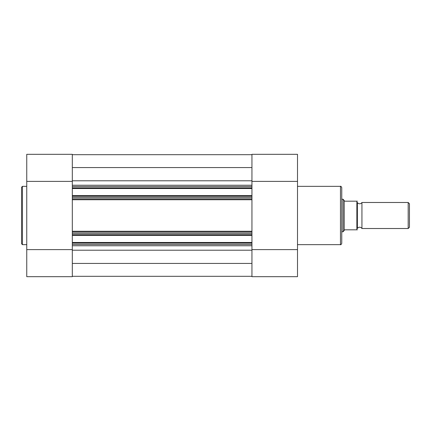 <?xml version="1.0" encoding="UTF-8"?>
<svg xmlns="http://www.w3.org/2000/svg" width="431" height="431" viewBox="0 0 431 431"><rect width="100%" height="100%" fill="white"/><g stroke="black" fill="none" stroke-linecap="round" stroke-linejoin="round"><path stroke-width="0.65" d="M361.938 202.484A2.645 2.645 0 0 1 357.385 202.484L357.385 228.516A2.645 2.645 0 0 1 361.938 228.516L408.184 228.516L408.184 202.484L361.938 202.484L361.938 228.516M408.184 202.484L409.45 203.75L409.45 227.25L408.184 228.516M341.761 199.23L343.065 199.23L343.065 231.77L341.761 231.77M343.065 199.23L344.757 201.18L357.385 201.18L356.863 201.18L356.863 229.82L357.385 229.82L344.757 229.82L343.065 231.77M344.202 200.873L344.202 230.127M251.946 197.603L251.946 198.901L72.316 198.901L72.316 197.603L251.946 197.603L251.946 196.267L72.316 196.267L72.316 195.615L251.946 195.615L251.946 188.525L72.316 188.525L72.316 185.238L251.946 185.238L251.946 186.537L72.316 186.537M72.316 197.603L72.316 196.267M72.316 276.314L251.946 276.314M72.316 263.427L251.946 263.427M72.316 244.463L251.946 244.463L251.946 245.762L72.316 245.762L72.316 242.475L251.946 242.475L251.946 243.127L72.316 243.127M251.946 244.463L251.946 243.127M251.946 235.385L72.316 235.385L72.316 234.733L251.946 234.733L251.946 242.475M72.316 235.385L72.316 242.475M72.316 234.733L72.316 232.099L251.946 232.099L251.946 233.397L72.316 233.397M251.946 234.733L251.946 233.397M72.316 195.615L72.316 188.525M72.316 187.873L251.946 187.873L251.946 186.537M72.316 167.573L251.946 167.573M72.316 154.686L251.946 154.686M72.316 198.901L72.316 232.099M251.946 187.873L251.946 188.525M251.946 195.615L251.946 196.267M251.946 198.901L251.946 232.099M36.813 276.68L58.357 276.68M21.55 215.5L21.55 187.253L22.46 186.343L22.46 244.657L21.55 243.747L21.55 215.5L21.55 243.747M72.316 276.68L72.316 249.608L26.754 249.608L26.754 276.68L72.316 276.68M26.754 181.392L72.316 181.392L72.316 154.32L26.754 154.32L26.754 249.608M72.316 181.392L72.316 185.238M72.316 245.762L72.316 249.608M265.905 276.68L287.45 276.68M341.761 187.647L341.761 243.353C341.207 244.555 340.77 244.991 340.463 244.657L340.463 186.343C340.776 186.009 341.212 186.445 341.761 187.647M251.946 249.608L297.503 249.608L297.503 276.68L251.946 276.68L251.946 245.762M251.946 185.238L251.946 181.392L297.503 181.392L297.503 154.32L251.946 154.32L251.946 181.392M297.503 249.608L297.503 181.392M72.316 250.206L251.946 250.206M72.316 180.794L251.946 180.794M251.946 199.736L72.316 199.736M251.946 231.264L72.316 231.264M26.754 186.343L22.46 186.343M26.754 244.657L22.46 244.657M72.316 154.32L26.754 154.32M297.503 186.343L340.463 186.343M297.503 244.657L340.463 244.657"/></g></svg>
